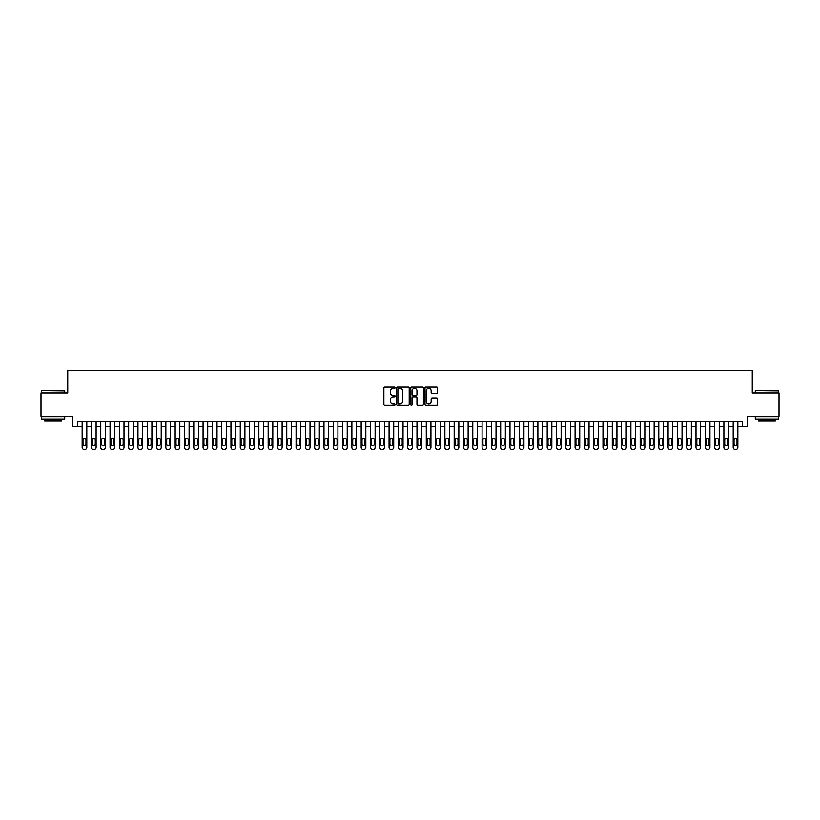 <?xml version="1.0" encoding="UTF-8"?>
<svg xmlns="http://www.w3.org/2000/svg" width="820" height="820" viewBox="0 0 820 820"><rect width="100%" height="100%" fill="white"/><g stroke="black" fill="none" stroke-linecap="round" stroke-linejoin="round"><path stroke-width="1.23" d="M395.117 387.696A0.635 0.635 0 0 0 394.481 387.06L384.785 387.06A0.912 0.912 0 0 0 383.873 387.973L383.873 404.404A0.912 0.912 0 0 0 384.785 405.316L394.481 405.316A0.635 0.635 0 0 0 395.117 404.68A0.635 0.635 0 0 0 394.481 404.045L393.221 404.045A2.921 2.921 0 0 1 390.299 401.123L390.299 399.75A2.921 2.921 0 0 1 393.221 396.829L394.481 396.829A0.635 0.635 0 0 0 395.117 396.193A0.635 0.635 0 0 0 394.481 395.547L393.221 395.547A2.921 2.921 0 0 1 390.299 392.626L390.299 391.263A2.921 2.921 0 0 1 393.221 388.342L394.481 388.342A0.635 0.635 0 0 0 395.117 387.696M436.681 393.497A0.912 0.912 0 0 0 437.593 392.585L437.593 387.973A0.912 0.912 0 0 0 436.681 387.06L425.908 387.06A0.912 0.912 0 0 0 424.996 387.973L424.996 404.404A0.912 0.912 0 0 0 425.908 405.316L436.681 405.316A0.912 0.912 0 0 0 437.593 404.404L437.593 398.838A0.912 0.912 0 0 0 436.681 397.925L432.068 397.925A0.912 0.912 0 0 0 431.156 398.838L431.156 401.595A2.439 2.439 0 0 1 428.716 404.045A2.439 2.439 0 0 1 426.277 401.595L426.277 390.781A2.439 2.439 0 0 1 428.716 388.342A2.439 2.439 0 0 1 431.156 390.781L431.156 392.585A0.912 0.912 0 0 0 432.068 393.497L436.681 393.497M77.5 426.42L77.5 421.767L742.5 421.767L742.5 426.42L747.143 426.42L747.143 416.181L779 416.181L779 392.934L752.258 392.934L752.258 370.609L67.742 370.609L67.742 392.934L41 392.934L41 416.181L72.857 416.181L72.857 426.42L82.154 426.42M409.2 387.973A0.912 0.912 0 0 0 408.288 387.06L397.515 387.06A0.912 0.912 0 0 0 396.603 387.973L396.603 404.404A0.912 0.912 0 0 0 397.515 405.316L408.288 405.316A0.912 0.912 0 0 0 409.2 404.404L409.2 387.973M411.712 387.06L422.484 387.06A0.912 0.912 0 0 1 423.397 387.973L423.397 404.404A0.912 0.912 0 0 1 422.484 405.316L417.872 405.316A0.912 0.912 0 0 1 416.96 404.404L416.96 397.741A0.912 0.912 0 0 0 416.047 396.829L412.993 396.829A0.912 0.912 0 0 0 412.081 397.741L412.081 404.68A0.635 0.635 0 0 1 411.435 405.316A0.635 0.635 0 0 1 410.799 404.68L410.799 387.973A0.912 0.912 0 0 1 411.712 387.06M86.807 421.767L86.807 447.525L86.807 426.42L91.45 426.42M96.104 421.767L96.104 447.525L96.104 426.42L100.757 426.42M105.411 421.767L105.411 447.525L105.411 426.42L110.054 426.42M114.708 421.767L114.708 447.525L114.708 426.42L119.361 426.42M124.004 421.767L124.004 447.525L124.004 426.42L128.658 426.42M133.311 421.767L133.311 447.525L133.311 426.42L137.955 426.42M142.608 421.767L142.608 447.525L142.608 426.42L147.262 426.42M151.905 421.767L151.905 447.525L151.905 426.42L156.559 426.42M161.212 421.767L161.212 447.525L161.212 426.42L165.855 426.42M170.509 421.767L170.509 447.525L170.509 426.42L175.162 426.42M179.816 421.767L179.816 447.525L179.816 426.42L184.459 426.42M189.112 421.767L189.112 447.525L189.112 426.42L193.766 426.42M198.409 421.767L198.409 447.525L198.409 426.42L203.063 426.42M207.716 421.767L207.716 447.525L207.716 426.42L212.359 426.42M217.013 421.767L217.013 447.525L217.013 426.42L221.666 426.42M226.31 421.767L226.31 447.525L226.31 426.42L230.963 426.42M235.617 421.767L235.617 447.525L235.617 426.42L240.26 426.42M244.913 421.767L244.913 447.525L244.913 426.42L249.567 426.42M254.22 421.767L254.22 447.525L254.22 426.42L258.864 426.42M263.517 421.767L263.517 447.525L263.517 426.42L268.171 426.42M272.814 421.767L272.814 447.525L272.814 426.42L277.467 426.42M282.121 421.767L282.121 447.525L282.121 426.42L286.764 426.42M291.418 421.767L291.418 447.525L291.418 426.42L296.071 426.42M300.714 421.767L300.714 447.525L300.714 426.42L305.368 426.42M310.021 421.767L310.021 447.525L310.021 426.42L314.665 426.42M319.318 421.767L319.318 447.525L319.318 426.42L323.972 426.42M328.615 421.767L328.615 447.525L328.615 426.42L333.268 426.42M337.922 421.767L337.922 447.525L337.922 426.42L342.575 426.42M347.219 421.767L347.219 447.525L347.219 426.42L351.872 426.42M356.526 421.767L356.526 447.525L356.526 426.42L361.169 426.42M365.822 421.767L365.822 447.525L365.822 426.42L370.476 426.42M375.119 421.767L375.119 447.525L375.119 426.42L379.773 426.42M384.426 421.767L384.426 447.525L384.426 426.42L389.069 426.42M393.723 421.767L393.723 447.525L393.723 426.42L398.376 426.42M403.02 421.767L403.02 447.525L403.02 426.42L407.673 426.42M412.327 421.767L412.327 447.525L412.327 426.42L416.98 426.42M421.623 421.767L421.623 447.525L421.623 426.42L426.277 426.42M430.93 421.767L430.93 447.525L430.93 426.42L435.574 426.42M440.227 421.767L440.227 447.525L440.227 426.42L444.881 426.42M449.524 421.767L449.524 447.525L449.524 426.42L454.178 426.42M458.831 421.767L458.831 447.525L458.831 426.42L463.474 426.42M468.128 421.767L468.128 447.525L468.128 426.42L472.781 426.42M477.424 421.767L477.424 447.525L477.424 426.42L482.078 426.42M486.731 421.767L486.731 447.525L486.731 426.42L491.385 426.42M496.028 421.767L496.028 447.525L496.028 426.42L500.682 426.42M505.335 421.767L505.335 447.525L505.335 426.42L509.978 426.42M514.632 421.767L514.632 447.525L514.632 426.42L519.285 426.42M523.929 421.767L523.929 447.525L523.929 426.42L528.582 426.42M533.236 421.767L533.236 447.525L533.236 426.42L537.879 426.42M542.532 421.767L542.532 447.525L542.532 426.42L547.186 426.42M551.829 421.767L551.829 447.525L551.829 426.42L556.483 426.42M561.136 421.767L561.136 447.525L561.136 426.42L565.779 426.42M570.433 421.767L570.433 447.525L570.433 426.42L575.086 426.42M579.74 421.767L579.74 447.525L579.74 426.42L584.383 426.42M589.037 421.767L589.037 447.525L589.037 426.42L593.69 426.42M598.333 421.767L598.333 447.525L598.333 426.42L602.987 426.42M607.64 421.767L607.64 447.525L607.64 426.42L612.284 426.42M616.937 421.767L616.937 447.525L616.937 426.42L621.591 426.42M626.234 421.767L626.234 447.525L626.234 426.42L630.887 426.42M635.541 421.767L635.541 447.525L635.541 426.42L640.184 426.42M644.838 421.767L644.838 447.525L644.838 426.42L649.491 426.42M654.145 421.767L654.145 447.525L654.145 426.42L658.788 426.42M663.441 421.767L663.441 447.525L663.441 426.42L668.095 426.42M672.738 421.767L672.738 447.525L672.738 426.42L677.392 426.42M682.045 421.767L682.045 447.525L682.045 426.42L686.688 426.42M691.342 421.767L691.342 447.525L691.342 426.42L695.995 426.42M700.639 421.767L700.639 447.525L700.639 426.42L705.292 426.42M709.946 421.767L709.946 447.525L709.946 426.42L714.589 426.42M719.242 421.767L719.242 447.525L719.242 426.42L723.896 426.42M728.549 421.767L728.549 447.525L728.549 426.42L733.193 426.42M737.846 421.767L737.846 447.525L737.846 426.42L742.5 426.42M398.52 388.342A0.635 0.635 0 0 0 397.884 388.977L397.884 403.399A0.635 0.635 0 0 0 398.52 404.045L399.842 404.045A2.921 2.921 0 0 0 402.763 401.123L402.763 391.263A2.921 2.921 0 0 0 399.842 388.342L398.52 388.342M416.96 390.822A2.439 2.439 0 0 0 414.52 388.383A2.439 2.439 0 0 0 412.081 390.822L412.081 394.635A0.912 0.912 0 0 0 412.993 395.547L416.047 395.547A0.912 0.912 0 0 0 416.96 394.635L416.96 390.822M82.994 444.184A1.486 1.486 90 0 0 84.48 445.67A1.486 1.486 90 0 0 85.967 444.184A1.486 1.486 -90 0 1 84.48 445.67A1.486 1.486 -90 0 1 82.994 444.184L82.994 439.715A1.486 1.486 -90 0 1 84.48 438.228A1.486 1.486 -90 0 1 85.967 439.715A1.486 1.486 90 0 0 84.48 438.228A1.486 1.486 90 0 0 82.994 439.715M82.154 421.767L82.154 447.525A1.855 1.855 90 0 0 84.019 449.391L84.942 449.391A1.855 1.855 90 0 0 86.807 447.525M85.967 439.715L85.967 444.184M41.748 390.607L64.718 390.884L41.748 390.607M53.095 418.979L41.461 418.979L41.461 416.652L64.718 416.652L64.718 418.979L53.095 418.979M61.459 418.979L61.459 421.111L44.721 421.111L44.721 418.979M755.558 390.607L778.539 390.884L755.558 390.607M766.905 418.979L755.281 418.979L755.281 416.652L778.539 416.652L778.539 418.979L766.905 418.979M775.279 418.979L775.279 421.111L758.541 421.111L758.541 418.979M92.291 444.184A1.486 1.486 90 0 0 93.777 445.67A1.486 1.486 90 0 0 95.274 444.184A1.486 1.486 -90 0 1 93.777 445.67A1.486 1.486 -90 0 1 92.291 444.184L92.291 439.715A1.486 1.486 -90 0 1 93.777 438.228A1.486 1.486 -90 0 1 95.274 439.715A1.486 1.486 90 0 0 93.777 438.228A1.486 1.486 90 0 0 92.291 439.715M101.598 444.184A1.486 1.486 90 0 0 103.084 445.67A1.486 1.486 90 0 0 104.57 444.184A1.486 1.486 -90 0 1 103.084 445.67A1.486 1.486 -90 0 1 101.598 444.184L101.598 439.715A1.486 1.486 -90 0 1 103.084 438.228A1.486 1.486 -90 0 1 104.57 439.715A1.486 1.486 90 0 0 103.084 438.228A1.486 1.486 90 0 0 101.598 439.715M110.895 444.184A1.486 1.486 90 0 0 112.381 445.67A1.486 1.486 90 0 0 113.867 444.184A1.486 1.486 -90 0 1 112.381 445.67A1.486 1.486 -90 0 1 110.895 444.184L110.895 439.715A1.486 1.486 -90 0 1 112.381 438.228A1.486 1.486 -90 0 1 113.867 439.715A1.486 1.486 90 0 0 112.381 438.228A1.486 1.486 90 0 0 110.895 439.715M120.191 444.184A1.486 1.486 90 0 0 121.678 445.67A1.486 1.486 90 0 0 123.174 444.184A1.486 1.486 -90 0 1 121.678 445.67A1.486 1.486 -90 0 1 120.191 444.184L120.191 439.715A1.486 1.486 -90 0 1 121.678 438.228A1.486 1.486 -90 0 1 123.174 439.715A1.486 1.486 90 0 0 121.678 438.228A1.486 1.486 90 0 0 120.191 439.715M91.45 421.767L91.45 447.525A1.855 1.855 90 0 0 93.316 449.391L94.249 449.391A1.855 1.855 90 0 0 96.104 447.525M95.274 439.715L95.274 444.184M100.757 421.767L100.757 447.525A1.855 1.855 90 0 0 102.613 449.391L103.545 449.391A1.855 1.855 90 0 0 105.411 447.525M104.57 439.715L104.57 444.184M110.054 421.767L110.054 447.525A1.855 1.855 90 0 0 111.92 449.391L112.842 449.391A1.855 1.855 90 0 0 114.708 447.525M113.867 439.715L113.867 444.184M119.361 421.767L119.361 447.525A1.855 1.855 90 0 0 121.216 449.391L122.149 449.391A1.855 1.855 90 0 0 124.004 447.525M123.174 439.715L123.174 444.184M129.498 444.184A1.486 1.486 90 0 0 130.985 445.67A1.486 1.486 90 0 0 132.471 444.184A1.486 1.486 -90 0 1 130.985 445.67A1.486 1.486 -90 0 1 129.498 444.184L129.498 439.715A1.486 1.486 -90 0 1 130.985 438.228A1.486 1.486 -90 0 1 132.471 439.715A1.486 1.486 90 0 0 130.985 438.228A1.486 1.486 90 0 0 129.498 439.715M128.658 421.767L128.658 447.525A1.855 1.855 90 0 0 130.513 449.391L131.446 449.391A1.855 1.855 90 0 0 133.311 447.525M132.471 439.715L132.471 444.184M138.795 444.184A1.486 1.486 90 0 0 140.281 445.67A1.486 1.486 90 0 0 141.768 444.184A1.486 1.486 -90 0 1 140.281 445.67A1.486 1.486 -90 0 1 138.795 444.184L138.795 439.715A1.486 1.486 -90 0 1 140.281 438.228A1.486 1.486 -90 0 1 141.768 439.715A1.486 1.486 90 0 0 140.281 438.228A1.486 1.486 90 0 0 138.795 439.715M137.955 421.767L137.955 447.525A1.855 1.855 90 0 0 139.82 449.391L140.753 449.391A1.855 1.855 90 0 0 142.608 447.525M141.768 439.715L141.768 444.184M148.092 444.184A1.486 1.486 90 0 0 149.588 445.67A1.486 1.486 90 0 0 151.075 444.184A1.486 1.486 -90 0 1 149.588 445.67A1.486 1.486 -90 0 1 148.092 444.184L148.092 439.715A1.486 1.486 -90 0 1 149.588 438.228A1.486 1.486 -90 0 1 151.075 439.715A1.486 1.486 90 0 0 149.588 438.228A1.486 1.486 90 0 0 148.092 439.715M147.262 421.767L147.262 447.525A1.855 1.855 90 0 0 149.117 449.391L150.05 449.391A1.855 1.855 90 0 0 151.905 447.525M151.075 439.715L151.075 444.184M157.399 444.184A1.486 1.486 90 0 0 158.885 445.67A1.486 1.486 90 0 0 160.371 444.184A1.486 1.486 -90 0 1 158.885 445.67A1.486 1.486 -90 0 1 157.399 444.184L157.399 439.715A1.486 1.486 -90 0 1 158.885 438.228A1.486 1.486 -90 0 1 160.371 439.715A1.486 1.486 90 0 0 158.885 438.228A1.486 1.486 90 0 0 157.399 439.715M156.559 421.767L156.559 447.525A1.855 1.855 90 0 0 158.424 449.391L159.346 449.391A1.855 1.855 90 0 0 161.212 447.525M160.371 439.715L160.371 444.184M166.696 444.184A1.486 1.486 90 0 0 168.182 445.67A1.486 1.486 90 0 0 169.668 444.184A1.486 1.486 -90 0 1 168.182 445.67A1.486 1.486 -90 0 1 166.696 444.184L166.696 439.715A1.486 1.486 -90 0 1 168.182 438.228A1.486 1.486 -90 0 1 169.668 439.715A1.486 1.486 90 0 0 168.182 438.228A1.486 1.486 90 0 0 166.696 439.715M176.003 444.184A1.486 1.486 90 0 0 177.489 445.67A1.486 1.486 90 0 0 178.975 444.184A1.486 1.486 -90 0 1 177.489 445.67A1.486 1.486 -90 0 1 176.003 444.184L176.003 439.715A1.486 1.486 -90 0 1 177.489 438.228A1.486 1.486 -90 0 1 178.975 439.715A1.486 1.486 90 0 0 177.489 438.228A1.486 1.486 90 0 0 176.003 439.715M185.299 444.184A1.486 1.486 90 0 0 186.786 445.67A1.486 1.486 90 0 0 188.272 444.184A1.486 1.486 -90 0 1 186.786 445.67A1.486 1.486 -90 0 1 185.299 444.184L185.299 439.715A1.486 1.486 -90 0 1 186.786 438.228A1.486 1.486 -90 0 1 188.272 439.715A1.486 1.486 90 0 0 186.786 438.228A1.486 1.486 90 0 0 185.299 439.715M194.596 444.184A1.486 1.486 90 0 0 196.082 445.67A1.486 1.486 90 0 0 197.579 444.184A1.486 1.486 -90 0 1 196.082 445.67A1.486 1.486 -90 0 1 194.596 444.184L194.596 439.715A1.486 1.486 -90 0 1 196.082 438.228A1.486 1.486 -90 0 1 197.579 439.715A1.486 1.486 90 0 0 196.082 438.228A1.486 1.486 90 0 0 194.596 439.715M203.903 444.184A1.486 1.486 90 0 0 205.389 445.67A1.486 1.486 90 0 0 206.876 444.184A1.486 1.486 -90 0 1 205.389 445.67A1.486 1.486 -90 0 1 203.903 444.184L203.903 439.715A1.486 1.486 -90 0 1 205.389 438.228A1.486 1.486 -90 0 1 206.876 439.715A1.486 1.486 90 0 0 205.389 438.228A1.486 1.486 90 0 0 203.903 439.715M213.2 444.184A1.486 1.486 90 0 0 214.686 445.67A1.486 1.486 90 0 0 216.172 444.184A1.486 1.486 -90 0 1 214.686 445.67A1.486 1.486 -90 0 1 213.2 444.184L213.2 439.715A1.486 1.486 -90 0 1 214.686 438.228A1.486 1.486 -90 0 1 216.172 439.715A1.486 1.486 90 0 0 214.686 438.228A1.486 1.486 90 0 0 213.2 439.715M222.497 444.184A1.486 1.486 90 0 0 223.993 445.67A1.486 1.486 90 0 0 225.479 444.184A1.486 1.486 -90 0 1 223.993 445.67A1.486 1.486 -90 0 1 222.497 444.184L222.497 439.715A1.486 1.486 -90 0 1 223.993 438.228A1.486 1.486 -90 0 1 225.479 439.715A1.486 1.486 90 0 0 223.993 438.228A1.486 1.486 90 0 0 222.497 439.715M231.804 444.184A1.486 1.486 90 0 0 233.29 445.67A1.486 1.486 90 0 0 234.776 444.184A1.486 1.486 -90 0 1 233.29 445.67A1.486 1.486 -90 0 1 231.804 444.184L231.804 439.715A1.486 1.486 -90 0 1 233.29 438.228A1.486 1.486 -90 0 1 234.776 439.715A1.486 1.486 90 0 0 233.29 438.228A1.486 1.486 90 0 0 231.804 439.715M241.1 444.184A1.486 1.486 90 0 0 242.587 445.67A1.486 1.486 90 0 0 244.073 444.184A1.486 1.486 -90 0 1 242.587 445.67A1.486 1.486 -90 0 1 241.1 444.184L241.1 439.715A1.486 1.486 -90 0 1 242.587 438.228A1.486 1.486 -90 0 1 244.073 439.715A1.486 1.486 90 0 0 242.587 438.228A1.486 1.486 90 0 0 241.1 439.715M250.397 444.184A1.486 1.486 90 0 0 251.894 445.67A1.486 1.486 90 0 0 253.38 444.184A1.486 1.486 -90 0 1 251.894 445.67A1.486 1.486 -90 0 1 250.397 444.184L250.397 439.715A1.486 1.486 -90 0 1 251.894 438.228A1.486 1.486 -90 0 1 253.38 439.715A1.486 1.486 90 0 0 251.894 438.228A1.486 1.486 90 0 0 250.397 439.715M259.704 444.184A1.486 1.486 90 0 0 261.19 445.67A1.486 1.486 90 0 0 262.677 444.184A1.486 1.486 -90 0 1 261.19 445.67A1.486 1.486 -90 0 1 259.704 444.184L259.704 439.715A1.486 1.486 -90 0 1 261.19 438.228A1.486 1.486 -90 0 1 262.677 439.715A1.486 1.486 90 0 0 261.19 438.228A1.486 1.486 90 0 0 259.704 439.715M269.001 444.184A1.486 1.486 90 0 0 270.487 445.67A1.486 1.486 90 0 0 271.984 444.184A1.486 1.486 -90 0 1 270.487 445.67A1.486 1.486 -90 0 1 269.001 444.184L269.001 439.715A1.486 1.486 -90 0 1 270.487 438.228A1.486 1.486 -90 0 1 271.984 439.715A1.486 1.486 90 0 0 270.487 438.228A1.486 1.486 90 0 0 269.001 439.715M165.855 421.767L165.855 447.525A1.855 1.855 90 0 0 167.721 449.391L168.653 449.391A1.855 1.855 90 0 0 170.509 447.525M169.668 439.715L169.668 444.184M175.162 421.767L175.162 447.525A1.855 1.855 90 0 0 177.017 449.391L177.95 449.391A1.855 1.855 90 0 0 179.816 447.525M178.975 439.715L178.975 444.184M184.459 421.767L184.459 447.525A1.855 1.855 90 0 0 186.324 449.391L187.247 449.391A1.855 1.855 90 0 0 189.112 447.525M188.272 439.715L188.272 444.184M193.766 421.767L193.766 447.525A1.855 1.855 90 0 0 195.621 449.391L196.554 449.391A1.855 1.855 90 0 0 198.409 447.525M197.579 439.715L197.579 444.184M203.063 421.767L203.063 447.525A1.855 1.855 90 0 0 204.918 449.391L205.851 449.391A1.855 1.855 90 0 0 207.716 447.525M206.876 439.715L206.876 444.184M212.359 421.767L212.359 447.525A1.855 1.855 90 0 0 214.225 449.391L215.158 449.391A1.855 1.855 90 0 0 217.013 447.525M216.172 439.715L216.172 444.184M221.666 421.767L221.666 447.525A1.855 1.855 90 0 0 223.522 449.391L224.454 449.391A1.855 1.855 90 0 0 226.31 447.525M225.479 439.715L225.479 444.184M230.963 421.767L230.963 447.525A1.855 1.855 90 0 0 232.829 449.391L233.751 449.391A1.855 1.855 90 0 0 235.617 447.525M234.776 439.715L234.776 444.184M240.26 421.767L240.26 447.525A1.855 1.855 90 0 0 242.125 449.391L243.058 449.391A1.855 1.855 90 0 0 244.913 447.525M244.073 439.715L244.073 444.184M249.567 421.767L249.567 447.525A1.855 1.855 90 0 0 251.422 449.391L252.355 449.391A1.855 1.855 90 0 0 254.22 447.525M253.38 439.715L253.38 444.184M258.864 421.767L258.864 447.525A1.855 1.855 90 0 0 260.729 449.391L261.652 449.391A1.855 1.855 90 0 0 263.517 447.525M262.677 439.715L262.677 444.184M268.171 421.767L268.171 447.525A1.855 1.855 90 0 0 270.026 449.391L270.959 449.391A1.855 1.855 90 0 0 272.814 447.525M271.984 439.715L271.984 444.184M278.308 444.184A1.486 1.486 90 0 0 279.794 445.67A1.486 1.486 90 0 0 281.281 444.184A1.486 1.486 -90 0 1 279.794 445.67A1.486 1.486 -90 0 1 278.308 444.184L278.308 439.715A1.486 1.486 -90 0 1 279.794 438.228A1.486 1.486 -90 0 1 281.281 439.715A1.486 1.486 90 0 0 279.794 438.228A1.486 1.486 90 0 0 278.308 439.715M287.605 444.184A1.486 1.486 90 0 0 289.091 445.67A1.486 1.486 90 0 0 290.577 444.184A1.486 1.486 -90 0 1 289.091 445.67A1.486 1.486 -90 0 1 287.605 444.184L287.605 439.715A1.486 1.486 -90 0 1 289.091 438.228A1.486 1.486 -90 0 1 290.577 439.715A1.486 1.486 90 0 0 289.091 438.228A1.486 1.486 90 0 0 287.605 439.715M296.901 444.184A1.486 1.486 90 0 0 298.398 445.67A1.486 1.486 90 0 0 299.884 444.184A1.486 1.486 -90 0 1 298.398 445.67A1.486 1.486 -90 0 1 296.901 444.184L296.901 439.715A1.486 1.486 -90 0 1 298.398 438.228A1.486 1.486 -90 0 1 299.884 439.715A1.486 1.486 90 0 0 298.398 438.228A1.486 1.486 90 0 0 296.901 439.715M306.208 444.184A1.486 1.486 90 0 0 307.695 445.67A1.486 1.486 90 0 0 309.181 444.184A1.486 1.486 -90 0 1 307.695 445.67A1.486 1.486 -90 0 1 306.208 444.184L306.208 439.715A1.486 1.486 -90 0 1 307.695 438.228A1.486 1.486 -90 0 1 309.181 439.715A1.486 1.486 90 0 0 307.695 438.228A1.486 1.486 90 0 0 306.208 439.715M277.467 421.767L277.467 447.525A1.855 1.855 90 0 0 279.323 449.391L280.255 449.391A1.855 1.855 90 0 0 282.121 447.525M281.281 439.715L281.281 444.184M286.764 421.767L286.764 447.525A1.855 1.855 90 0 0 288.63 449.391L289.562 449.391A1.855 1.855 90 0 0 291.418 447.525M290.577 439.715L290.577 444.184M296.071 421.767L296.071 447.525A1.855 1.855 90 0 0 297.926 449.391L298.859 449.391A1.855 1.855 90 0 0 300.714 447.525M299.884 439.715L299.884 444.184M305.368 421.767L305.368 447.525A1.855 1.855 90 0 0 307.233 449.391L308.156 449.391A1.855 1.855 90 0 0 310.021 447.525M309.181 439.715L309.181 444.184M315.505 444.184A1.486 1.486 90 0 0 316.991 445.67A1.486 1.486 90 0 0 318.478 444.184A1.486 1.486 -90 0 1 316.991 445.67A1.486 1.486 -90 0 1 315.505 444.184L315.505 439.715A1.486 1.486 -90 0 1 316.991 438.228A1.486 1.486 -90 0 1 318.478 439.715A1.486 1.486 90 0 0 316.991 438.228A1.486 1.486 90 0 0 315.505 439.715M314.665 421.767L314.665 447.525A1.855 1.855 90 0 0 316.53 449.391L317.463 449.391A1.855 1.855 90 0 0 319.318 447.525M318.478 439.715L318.478 444.184M324.802 444.184A1.486 1.486 90 0 0 326.298 445.67A1.486 1.486 90 0 0 327.785 444.184A1.486 1.486 -90 0 1 326.298 445.67A1.486 1.486 -90 0 1 324.802 444.184L324.802 439.715A1.486 1.486 -90 0 1 326.298 438.228A1.486 1.486 -90 0 1 327.785 439.715A1.486 1.486 90 0 0 326.298 438.228A1.486 1.486 90 0 0 324.802 439.715M323.972 421.767L323.972 447.525A1.855 1.855 90 0 0 325.827 449.391L326.76 449.391A1.855 1.855 90 0 0 328.615 447.525M327.785 439.715L327.785 444.184M334.109 444.184A1.486 1.486 90 0 0 335.595 445.67A1.486 1.486 90 0 0 337.082 444.184A1.486 1.486 -90 0 1 335.595 445.67A1.486 1.486 -90 0 1 334.109 444.184L334.109 439.715A1.486 1.486 -90 0 1 335.595 438.228A1.486 1.486 -90 0 1 337.082 439.715A1.486 1.486 90 0 0 335.595 438.228A1.486 1.486 90 0 0 334.109 439.715M333.268 421.767L333.268 447.525A1.855 1.855 90 0 0 335.134 449.391L336.056 449.391A1.855 1.855 90 0 0 337.922 447.525M337.082 439.715L337.082 444.184M343.406 444.184A1.486 1.486 90 0 0 344.892 445.67A1.486 1.486 90 0 0 346.388 444.184A1.486 1.486 -90 0 1 344.892 445.67A1.486 1.486 -90 0 1 343.406 444.184L343.406 439.715A1.486 1.486 -90 0 1 344.892 438.228A1.486 1.486 -90 0 1 346.388 439.715A1.486 1.486 90 0 0 344.892 438.228A1.486 1.486 90 0 0 343.406 439.715M342.575 421.767L342.575 447.525A1.855 1.855 90 0 0 344.431 449.391L345.363 449.391A1.855 1.855 90 0 0 347.219 447.525M346.388 439.715L346.388 444.184M352.713 444.184A1.486 1.486 90 0 0 354.199 445.67A1.486 1.486 90 0 0 355.685 444.184A1.486 1.486 -90 0 1 354.199 445.67A1.486 1.486 -90 0 1 352.713 444.184L352.713 439.715A1.486 1.486 -90 0 1 354.199 438.228A1.486 1.486 -90 0 1 355.685 439.715A1.486 1.486 90 0 0 354.199 438.228A1.486 1.486 90 0 0 352.713 439.715M351.872 421.767L351.872 447.525A1.855 1.855 90 0 0 353.728 449.391L354.66 449.391A1.855 1.855 90 0 0 356.526 447.525M355.685 439.715L355.685 444.184M362.01 444.184A1.486 1.486 90 0 0 363.496 445.67A1.486 1.486 90 0 0 364.982 444.184A1.486 1.486 -90 0 1 363.496 445.67A1.486 1.486 -90 0 1 362.01 444.184L362.01 439.715A1.486 1.486 -90 0 1 363.496 438.228A1.486 1.486 -90 0 1 364.982 439.715A1.486 1.486 90 0 0 363.496 438.228A1.486 1.486 90 0 0 362.01 439.715M361.169 421.767L361.169 447.525A1.855 1.855 90 0 0 363.034 449.391L363.967 449.391A1.855 1.855 90 0 0 365.822 447.525M364.982 439.715L364.982 444.184M371.306 444.184A1.486 1.486 90 0 0 372.803 445.67A1.486 1.486 90 0 0 374.289 444.184A1.486 1.486 -90 0 1 372.803 445.67A1.486 1.486 -90 0 1 371.306 444.184L371.306 439.715A1.486 1.486 -90 0 1 372.803 438.228A1.486 1.486 -90 0 1 374.289 439.715A1.486 1.486 90 0 0 372.803 438.228A1.486 1.486 90 0 0 371.306 439.715M370.476 421.767L370.476 447.525A1.855 1.855 90 0 0 372.331 449.391L373.264 449.391A1.855 1.855 90 0 0 375.119 447.525M374.289 439.715L374.289 444.184M380.613 444.184A1.486 1.486 90 0 0 382.099 445.67A1.486 1.486 90 0 0 383.586 444.184A1.486 1.486 -90 0 1 382.099 445.67A1.486 1.486 -90 0 1 380.613 444.184L380.613 439.715A1.486 1.486 -90 0 1 382.099 438.228A1.486 1.486 -90 0 1 383.586 439.715A1.486 1.486 90 0 0 382.099 438.228A1.486 1.486 90 0 0 380.613 439.715M379.773 421.767L379.773 447.525A1.855 1.855 90 0 0 381.638 449.391L382.561 449.391A1.855 1.855 90 0 0 384.426 447.525M383.586 439.715L383.586 444.184M389.91 444.184A1.486 1.486 90 0 0 391.396 445.67A1.486 1.486 90 0 0 392.882 444.184A1.486 1.486 -90 0 1 391.396 445.67A1.486 1.486 -90 0 1 389.91 444.184L389.91 439.715A1.486 1.486 -90 0 1 391.396 438.228A1.486 1.486 -90 0 1 392.882 439.715A1.486 1.486 90 0 0 391.396 438.228A1.486 1.486 90 0 0 389.91 439.715M389.069 421.767L389.069 447.525A1.855 1.855 90 0 0 390.935 449.391L391.868 449.391A1.855 1.855 90 0 0 393.723 447.525M392.882 439.715L392.882 444.184M399.207 444.184A1.486 1.486 90 0 0 400.703 445.67A1.486 1.486 90 0 0 402.189 444.184A1.486 1.486 -90 0 1 400.703 445.67A1.486 1.486 -90 0 1 399.207 444.184L399.207 439.715A1.486 1.486 -90 0 1 400.703 438.228A1.486 1.486 -90 0 1 402.189 439.715A1.486 1.486 90 0 0 400.703 438.228A1.486 1.486 90 0 0 399.207 439.715M398.376 421.767L398.376 447.525A1.855 1.855 90 0 0 400.232 449.391L401.164 449.391A1.855 1.855 90 0 0 403.02 447.525M402.189 439.715L402.189 444.184M408.514 444.184A1.486 1.486 90 0 0 410 445.67A1.486 1.486 90 0 0 411.486 444.184A1.486 1.486 -90 0 1 410 445.67A1.486 1.486 -90 0 1 408.514 444.184L408.514 439.715A1.486 1.486 -90 0 1 410 438.228A1.486 1.486 -90 0 1 411.486 439.715A1.486 1.486 90 0 0 410 438.228A1.486 1.486 90 0 0 408.514 439.715M407.673 421.767L407.673 447.525A1.855 1.855 90 0 0 409.539 449.391L410.461 449.391A1.855 1.855 90 0 0 412.327 447.525M411.486 439.715L411.486 444.184M417.81 444.184A1.486 1.486 90 0 0 419.297 445.67A1.486 1.486 90 0 0 420.793 444.184A1.486 1.486 -90 0 1 419.297 445.67A1.486 1.486 -90 0 1 417.81 444.184L417.81 439.715A1.486 1.486 -90 0 1 419.297 438.228A1.486 1.486 -90 0 1 420.793 439.715A1.486 1.486 90 0 0 419.297 438.228A1.486 1.486 90 0 0 417.81 439.715M416.98 421.767L416.98 447.525A1.855 1.855 90 0 0 418.835 449.391L419.768 449.391A1.855 1.855 90 0 0 421.623 447.525M420.793 439.715L420.793 444.184M427.117 444.184A1.486 1.486 90 0 0 428.604 445.67A1.486 1.486 90 0 0 430.09 444.184A1.486 1.486 -90 0 1 428.604 445.67A1.486 1.486 -90 0 1 427.117 444.184L427.117 439.715A1.486 1.486 -90 0 1 428.604 438.228A1.486 1.486 -90 0 1 430.09 439.715A1.486 1.486 90 0 0 428.604 438.228A1.486 1.486 90 0 0 427.117 439.715M426.277 421.767L426.277 447.525A1.855 1.855 90 0 0 428.132 449.391L429.065 449.391A1.855 1.855 90 0 0 430.93 447.525M430.09 439.715L430.09 444.184M436.414 444.184A1.486 1.486 90 0 0 437.9 445.67A1.486 1.486 90 0 0 439.387 444.184A1.486 1.486 -90 0 1 437.9 445.67A1.486 1.486 -90 0 1 436.414 444.184L436.414 439.715A1.486 1.486 -90 0 1 437.9 438.228A1.486 1.486 -90 0 1 439.387 439.715A1.486 1.486 90 0 0 437.9 438.228A1.486 1.486 90 0 0 436.414 439.715M435.574 421.767L435.574 447.525A1.855 1.855 90 0 0 437.439 449.391L438.362 449.391A1.855 1.855 90 0 0 440.227 447.525M439.387 439.715L439.387 444.184M445.711 444.184A1.486 1.486 90 0 0 447.197 445.67A1.486 1.486 90 0 0 448.694 444.184A1.486 1.486 -90 0 1 447.197 445.67A1.486 1.486 -90 0 1 445.711 444.184L445.711 439.715A1.486 1.486 -90 0 1 447.197 438.228A1.486 1.486 -90 0 1 448.694 439.715A1.486 1.486 90 0 0 447.197 438.228A1.486 1.486 90 0 0 445.711 439.715M444.881 421.767L444.881 447.525A1.855 1.855 90 0 0 446.736 449.391L447.669 449.391A1.855 1.855 90 0 0 449.524 447.525M448.694 439.715L448.694 444.184M455.018 444.184A1.486 1.486 90 0 0 456.504 445.67A1.486 1.486 90 0 0 457.99 444.184A1.486 1.486 -90 0 1 456.504 445.67A1.486 1.486 -90 0 1 455.018 444.184L455.018 439.715A1.486 1.486 -90 0 1 456.504 438.228A1.486 1.486 -90 0 1 457.99 439.715A1.486 1.486 90 0 0 456.504 438.228A1.486 1.486 90 0 0 455.018 439.715M454.178 421.767L454.178 447.525A1.855 1.855 90 0 0 456.033 449.391L456.965 449.391A1.855 1.855 90 0 0 458.831 447.525M457.99 439.715L457.99 444.184M464.315 444.184A1.486 1.486 90 0 0 465.801 445.67A1.486 1.486 90 0 0 467.287 444.184A1.486 1.486 -90 0 1 465.801 445.67A1.486 1.486 -90 0 1 464.315 444.184L464.315 439.715A1.486 1.486 -90 0 1 465.801 438.228A1.486 1.486 -90 0 1 467.287 439.715A1.486 1.486 90 0 0 465.801 438.228A1.486 1.486 90 0 0 464.315 439.715M463.474 421.767L463.474 447.525A1.855 1.855 90 0 0 465.34 449.391L466.272 449.391A1.855 1.855 90 0 0 468.128 447.525M467.287 439.715L467.287 444.184M473.611 444.184A1.486 1.486 90 0 0 475.108 445.67A1.486 1.486 90 0 0 476.594 444.184A1.486 1.486 -90 0 1 475.108 445.67A1.486 1.486 -90 0 1 473.611 444.184L473.611 439.715A1.486 1.486 -90 0 1 475.108 438.228A1.486 1.486 -90 0 1 476.594 439.715A1.486 1.486 90 0 0 475.108 438.228A1.486 1.486 90 0 0 473.611 439.715M472.781 421.767L472.781 447.525A1.855 1.855 90 0 0 474.636 449.391L475.569 449.391A1.855 1.855 90 0 0 477.424 447.525M476.594 439.715L476.594 444.184M482.918 444.184A1.486 1.486 90 0 0 484.405 445.67A1.486 1.486 90 0 0 485.891 444.184A1.486 1.486 -90 0 1 484.405 445.67A1.486 1.486 -90 0 1 482.918 444.184L482.918 439.715A1.486 1.486 -90 0 1 484.405 438.228A1.486 1.486 -90 0 1 485.891 439.715A1.486 1.486 90 0 0 484.405 438.228A1.486 1.486 90 0 0 482.918 439.715M482.078 421.767L482.078 447.525A1.855 1.855 90 0 0 483.943 449.391L484.866 449.391A1.855 1.855 90 0 0 486.731 447.525M485.891 439.715L485.891 444.184M492.215 444.184A1.486 1.486 90 0 0 493.702 445.67A1.486 1.486 90 0 0 495.198 444.184A1.486 1.486 -90 0 1 493.702 445.67A1.486 1.486 -90 0 1 492.215 444.184L492.215 439.715A1.486 1.486 -90 0 1 493.702 438.228A1.486 1.486 -90 0 1 495.198 439.715A1.486 1.486 90 0 0 493.702 438.228A1.486 1.486 90 0 0 492.215 439.715M491.385 421.767L491.385 447.525A1.855 1.855 90 0 0 493.24 449.391L494.173 449.391A1.855 1.855 90 0 0 496.028 447.525M495.198 439.715L495.198 444.184M501.522 444.184A1.486 1.486 90 0 0 503.008 445.67A1.486 1.486 90 0 0 504.495 444.184A1.486 1.486 -90 0 1 503.008 445.67A1.486 1.486 -90 0 1 501.522 444.184L501.522 439.715A1.486 1.486 -90 0 1 503.008 438.228A1.486 1.486 -90 0 1 504.495 439.715A1.486 1.486 90 0 0 503.008 438.228A1.486 1.486 90 0 0 501.522 439.715M500.682 421.767L500.682 447.525A1.855 1.855 90 0 0 502.537 449.391L503.47 449.391A1.855 1.855 90 0 0 505.335 447.525M504.495 439.715L504.495 444.184M510.819 444.184A1.486 1.486 90 0 0 512.305 445.67A1.486 1.486 90 0 0 513.791 444.184A1.486 1.486 -90 0 1 512.305 445.67A1.486 1.486 -90 0 1 510.819 444.184L510.819 439.715A1.486 1.486 -90 0 1 512.305 438.228A1.486 1.486 -90 0 1 513.791 439.715A1.486 1.486 90 0 0 512.305 438.228A1.486 1.486 90 0 0 510.819 439.715M509.978 421.767L509.978 447.525A1.855 1.855 90 0 0 511.844 449.391L512.766 449.391A1.855 1.855 90 0 0 514.632 447.525M513.791 439.715L513.791 444.184M520.116 444.184A1.486 1.486 90 0 0 521.602 445.67A1.486 1.486 90 0 0 523.098 444.184A1.486 1.486 -90 0 1 521.602 445.67A1.486 1.486 -90 0 1 520.116 444.184L520.116 439.715A1.486 1.486 -90 0 1 521.602 438.228A1.486 1.486 -90 0 1 523.098 439.715A1.486 1.486 90 0 0 521.602 438.228A1.486 1.486 90 0 0 520.116 439.715M519.285 421.767L519.285 447.525A1.855 1.855 90 0 0 521.141 449.391L522.073 449.391A1.855 1.855 90 0 0 523.929 447.525M523.098 439.715L523.098 444.184M529.423 444.184A1.486 1.486 90 0 0 530.909 445.67A1.486 1.486 90 0 0 532.395 444.184A1.486 1.486 -90 0 1 530.909 445.67A1.486 1.486 -90 0 1 529.423 444.184L529.423 439.715A1.486 1.486 -90 0 1 530.909 438.228A1.486 1.486 -90 0 1 532.395 439.715A1.486 1.486 90 0 0 530.909 438.228A1.486 1.486 90 0 0 529.423 439.715M528.582 421.767L528.582 447.525A1.855 1.855 90 0 0 530.438 449.391L531.37 449.391A1.855 1.855 90 0 0 533.236 447.525M532.395 439.715L532.395 444.184M538.72 444.184A1.486 1.486 90 0 0 540.206 445.67A1.486 1.486 90 0 0 541.692 444.184A1.486 1.486 -90 0 1 540.206 445.67A1.486 1.486 -90 0 1 538.72 444.184L538.72 439.715A1.486 1.486 -90 0 1 540.206 438.228A1.486 1.486 -90 0 1 541.692 439.715A1.486 1.486 90 0 0 540.206 438.228A1.486 1.486 90 0 0 538.72 439.715M537.879 421.767L537.879 447.525A1.855 1.855 90 0 0 539.745 449.391L540.677 449.391A1.855 1.855 90 0 0 542.532 447.525M541.692 439.715L541.692 444.184M548.016 444.184A1.486 1.486 90 0 0 549.513 445.67A1.486 1.486 90 0 0 550.999 444.184A1.486 1.486 -90 0 1 549.513 445.67A1.486 1.486 -90 0 1 548.016 444.184L548.016 439.715A1.486 1.486 -90 0 1 549.513 438.228A1.486 1.486 -90 0 1 550.999 439.715A1.486 1.486 90 0 0 549.513 438.228A1.486 1.486 90 0 0 548.016 439.715M547.186 421.767L547.186 447.525A1.855 1.855 90 0 0 549.041 449.391L549.974 449.391A1.855 1.855 90 0 0 551.829 447.525M550.999 439.715L550.999 444.184M557.323 444.184A1.486 1.486 90 0 0 558.809 445.67A1.486 1.486 90 0 0 560.296 444.184A1.486 1.486 -90 0 1 558.809 445.67A1.486 1.486 -90 0 1 557.323 444.184L557.323 439.715A1.486 1.486 -90 0 1 558.809 438.228A1.486 1.486 -90 0 1 560.296 439.715A1.486 1.486 90 0 0 558.809 438.228A1.486 1.486 90 0 0 557.323 439.715M556.483 421.767L556.483 447.525A1.855 1.855 90 0 0 558.348 449.391L559.271 449.391A1.855 1.855 90 0 0 561.136 447.525M560.296 439.715L560.296 444.184M566.62 444.184A1.486 1.486 90 0 0 568.106 445.67A1.486 1.486 90 0 0 569.603 444.184A1.486 1.486 -90 0 1 568.106 445.67A1.486 1.486 -90 0 1 566.62 444.184L566.62 439.715A1.486 1.486 -90 0 1 568.106 438.228A1.486 1.486 -90 0 1 569.603 439.715A1.486 1.486 90 0 0 568.106 438.228A1.486 1.486 90 0 0 566.62 439.715M565.779 421.767L565.779 447.525A1.855 1.855 90 0 0 567.645 449.391L568.578 449.391A1.855 1.855 90 0 0 570.433 447.525M569.603 439.715L569.603 444.184M575.927 444.184A1.486 1.486 90 0 0 577.413 445.67A1.486 1.486 90 0 0 578.899 444.184A1.486 1.486 -90 0 1 577.413 445.67A1.486 1.486 -90 0 1 575.927 444.184L575.927 439.715A1.486 1.486 -90 0 1 577.413 438.228A1.486 1.486 -90 0 1 578.899 439.715A1.486 1.486 90 0 0 577.413 438.228A1.486 1.486 90 0 0 575.927 439.715M575.086 421.767L575.086 447.525A1.855 1.855 90 0 0 576.942 449.391L577.874 449.391A1.855 1.855 90 0 0 579.74 447.525M578.899 439.715L578.899 444.184M585.224 444.184A1.486 1.486 90 0 0 586.71 445.67A1.486 1.486 90 0 0 588.196 444.184A1.486 1.486 -90 0 1 586.71 445.67A1.486 1.486 -90 0 1 585.224 444.184L585.224 439.715A1.486 1.486 -90 0 1 586.71 438.228A1.486 1.486 -90 0 1 588.196 439.715A1.486 1.486 90 0 0 586.71 438.228A1.486 1.486 90 0 0 585.224 439.715M584.383 421.767L584.383 447.525A1.855 1.855 90 0 0 586.249 449.391L587.171 449.391A1.855 1.855 90 0 0 589.037 447.525M588.196 439.715L588.196 444.184M594.52 444.184A1.486 1.486 90 0 0 596.007 445.67A1.486 1.486 90 0 0 597.503 444.184A1.486 1.486 -90 0 1 596.007 445.67A1.486 1.486 -90 0 1 594.52 444.184L594.52 439.715A1.486 1.486 -90 0 1 596.007 438.228A1.486 1.486 -90 0 1 597.503 439.715A1.486 1.486 90 0 0 596.007 438.228A1.486 1.486 90 0 0 594.52 439.715M593.69 421.767L593.69 447.525A1.855 1.855 90 0 0 595.545 449.391L596.478 449.391A1.855 1.855 90 0 0 598.333 447.525M597.503 439.715L597.503 444.184M603.827 444.184A1.486 1.486 90 0 0 605.314 445.67A1.486 1.486 90 0 0 606.8 444.184A1.486 1.486 -90 0 1 605.314 445.67A1.486 1.486 -90 0 1 603.827 444.184L603.827 439.715A1.486 1.486 -90 0 1 605.314 438.228A1.486 1.486 -90 0 1 606.8 439.715A1.486 1.486 90 0 0 605.314 438.228A1.486 1.486 90 0 0 603.827 439.715M602.987 421.767L602.987 447.525A1.855 1.855 90 0 0 604.842 449.391L605.775 449.391A1.855 1.855 90 0 0 607.64 447.525M606.8 439.715L606.8 444.184M613.124 444.184A1.486 1.486 90 0 0 614.611 445.67A1.486 1.486 90 0 0 616.097 444.184A1.486 1.486 -90 0 1 614.611 445.67A1.486 1.486 -90 0 1 613.124 444.184L613.124 439.715A1.486 1.486 -90 0 1 614.611 438.228A1.486 1.486 -90 0 1 616.097 439.715A1.486 1.486 90 0 0 614.611 438.228A1.486 1.486 90 0 0 613.124 439.715M612.284 421.767L612.284 447.525A1.855 1.855 90 0 0 614.149 449.391L615.082 449.391A1.855 1.855 90 0 0 616.937 447.525M616.097 439.715L616.097 444.184M622.421 444.184A1.486 1.486 90 0 0 623.918 445.67A1.486 1.486 90 0 0 625.404 444.184A1.486 1.486 -90 0 1 623.918 445.67A1.486 1.486 -90 0 1 622.421 444.184L622.421 439.715A1.486 1.486 -90 0 1 623.918 438.228A1.486 1.486 -90 0 1 625.404 439.715A1.486 1.486 90 0 0 623.918 438.228A1.486 1.486 90 0 0 622.421 439.715M621.591 421.767L621.591 447.525A1.855 1.855 90 0 0 623.446 449.391L624.379 449.391A1.855 1.855 90 0 0 626.234 447.525M625.404 439.715L625.404 444.184M631.728 444.184A1.486 1.486 90 0 0 633.214 445.67A1.486 1.486 90 0 0 634.7 444.184A1.486 1.486 -90 0 1 633.214 445.67A1.486 1.486 -90 0 1 631.728 444.184L631.728 439.715A1.486 1.486 -90 0 1 633.214 438.228A1.486 1.486 -90 0 1 634.7 439.715A1.486 1.486 90 0 0 633.214 438.228A1.486 1.486 90 0 0 631.728 439.715M630.887 421.767L630.887 447.525A1.855 1.855 90 0 0 632.753 449.391L633.675 449.391A1.855 1.855 90 0 0 635.541 447.525M634.7 439.715L634.7 444.184M641.025 444.184A1.486 1.486 90 0 0 642.511 445.67A1.486 1.486 90 0 0 643.997 444.184A1.486 1.486 -90 0 1 642.511 445.67A1.486 1.486 -90 0 1 641.025 444.184L641.025 439.715A1.486 1.486 -90 0 1 642.511 438.228A1.486 1.486 -90 0 1 643.997 439.715A1.486 1.486 90 0 0 642.511 438.228A1.486 1.486 90 0 0 641.025 439.715M640.184 421.767L640.184 447.525A1.855 1.855 90 0 0 642.05 449.391L642.982 449.391A1.855 1.855 90 0 0 644.838 447.525M643.997 439.715L643.997 444.184M650.332 444.184A1.486 1.486 90 0 0 651.818 445.67A1.486 1.486 90 0 0 653.304 444.184A1.486 1.486 -90 0 1 651.818 445.67A1.486 1.486 -90 0 1 650.332 444.184L650.332 439.715A1.486 1.486 -90 0 1 651.818 438.228A1.486 1.486 -90 0 1 653.304 439.715A1.486 1.486 90 0 0 651.818 438.228A1.486 1.486 90 0 0 650.332 439.715M649.491 421.767L649.491 447.525A1.855 1.855 90 0 0 651.346 449.391L652.279 449.391A1.855 1.855 90 0 0 654.145 447.525M653.304 439.715L653.304 444.184M659.628 444.184A1.486 1.486 90 0 0 661.115 445.67A1.486 1.486 90 0 0 662.601 444.184A1.486 1.486 -90 0 1 661.115 445.67A1.486 1.486 -90 0 1 659.628 444.184L659.628 439.715A1.486 1.486 -90 0 1 661.115 438.228A1.486 1.486 -90 0 1 662.601 439.715A1.486 1.486 90 0 0 661.115 438.228A1.486 1.486 90 0 0 659.628 439.715M658.788 421.767L658.788 447.525A1.855 1.855 90 0 0 660.653 449.391L661.576 449.391A1.855 1.855 90 0 0 663.441 447.525M662.601 439.715L662.601 444.184M668.925 444.184A1.486 1.486 90 0 0 670.411 445.67A1.486 1.486 90 0 0 671.908 444.184A1.486 1.486 -90 0 1 670.411 445.67A1.486 1.486 -90 0 1 668.925 444.184L668.925 439.715A1.486 1.486 -90 0 1 670.411 438.228A1.486 1.486 -90 0 1 671.908 439.715A1.486 1.486 90 0 0 670.411 438.228A1.486 1.486 90 0 0 668.925 439.715M668.095 421.767L668.095 447.525A1.855 1.855 90 0 0 669.95 449.391L670.883 449.391A1.855 1.855 90 0 0 672.738 447.525M671.908 439.715L671.908 444.184M678.232 444.184A1.486 1.486 90 0 0 679.718 445.67A1.486 1.486 90 0 0 681.205 444.184A1.486 1.486 -90 0 1 679.718 445.67A1.486 1.486 -90 0 1 678.232 444.184L678.232 439.715A1.486 1.486 -90 0 1 679.718 438.228A1.486 1.486 -90 0 1 681.205 439.715A1.486 1.486 90 0 0 679.718 438.228A1.486 1.486 90 0 0 678.232 439.715M677.392 421.767L677.392 447.525A1.855 1.855 90 0 0 679.247 449.391L680.18 449.391A1.855 1.855 90 0 0 682.045 447.525M681.205 439.715L681.205 444.184M687.529 444.184A1.486 1.486 90 0 0 689.015 445.67A1.486 1.486 90 0 0 690.501 444.184A1.486 1.486 -90 0 1 689.015 445.67A1.486 1.486 -90 0 1 687.529 444.184L687.529 439.715A1.486 1.486 -90 0 1 689.015 438.228A1.486 1.486 -90 0 1 690.501 439.715A1.486 1.486 90 0 0 689.015 438.228A1.486 1.486 90 0 0 687.529 439.715M686.688 421.767L686.688 447.525A1.855 1.855 90 0 0 688.554 449.391L689.487 449.391A1.855 1.855 90 0 0 691.342 447.525M690.501 439.715L690.501 444.184M696.826 444.184A1.486 1.486 90 0 0 698.322 445.67A1.486 1.486 90 0 0 699.808 444.184A1.486 1.486 -90 0 1 698.322 445.67A1.486 1.486 -90 0 1 696.826 444.184L696.826 439.715A1.486 1.486 -90 0 1 698.322 438.228A1.486 1.486 -90 0 1 699.808 439.715A1.486 1.486 90 0 0 698.322 438.228A1.486 1.486 90 0 0 696.826 439.715M695.995 421.767L695.995 447.525A1.855 1.855 90 0 0 697.851 449.391L698.784 449.391A1.855 1.855 90 0 0 700.639 447.525M699.808 439.715L699.808 444.184M706.133 444.184A1.486 1.486 90 0 0 707.619 445.67A1.486 1.486 90 0 0 709.105 444.184A1.486 1.486 -90 0 1 707.619 445.67A1.486 1.486 -90 0 1 706.133 444.184L706.133 439.715A1.486 1.486 -90 0 1 707.619 438.228A1.486 1.486 -90 0 1 709.105 439.715A1.486 1.486 90 0 0 707.619 438.228A1.486 1.486 90 0 0 706.133 439.715M705.292 421.767L705.292 447.525A1.855 1.855 90 0 0 707.158 449.391L708.08 449.391A1.855 1.855 90 0 0 709.946 447.525M709.105 439.715L709.105 444.184M715.429 444.184A1.486 1.486 90 0 0 716.916 445.67A1.486 1.486 90 0 0 718.402 444.184A1.486 1.486 -90 0 1 716.916 445.67A1.486 1.486 -90 0 1 715.429 444.184L715.429 439.715A1.486 1.486 -90 0 1 716.916 438.228A1.486 1.486 -90 0 1 718.402 439.715A1.486 1.486 90 0 0 716.916 438.228A1.486 1.486 90 0 0 715.429 439.715M714.589 421.767L714.589 447.525A1.855 1.855 90 0 0 716.454 449.391L717.387 449.391A1.855 1.855 90 0 0 719.242 447.525M718.402 439.715L718.402 444.184M724.726 444.184A1.486 1.486 90 0 0 726.223 445.67A1.486 1.486 90 0 0 727.709 444.184A1.486 1.486 -90 0 1 726.223 445.67A1.486 1.486 -90 0 1 724.726 444.184L724.726 439.715A1.486 1.486 -90 0 1 726.223 438.228A1.486 1.486 -90 0 1 727.709 439.715A1.486 1.486 90 0 0 726.223 438.228A1.486 1.486 90 0 0 724.726 439.715M723.896 421.767L723.896 447.525A1.855 1.855 90 0 0 725.751 449.391L726.684 449.391A1.855 1.855 90 0 0 728.549 447.525M727.709 439.715L727.709 444.184M734.033 444.184A1.486 1.486 90 0 0 735.519 445.67A1.486 1.486 90 0 0 737.006 444.184A1.486 1.486 -90 0 1 735.519 445.67A1.486 1.486 -90 0 1 734.033 444.184L734.033 439.715A1.486 1.486 -90 0 1 735.519 438.228A1.486 1.486 -90 0 1 737.006 439.715A1.486 1.486 90 0 0 735.519 438.228A1.486 1.486 90 0 0 734.033 439.715M733.193 421.767L733.193 447.525A1.855 1.855 90 0 0 735.058 449.391L735.981 449.391A1.855 1.855 90 0 0 737.846 447.525M737.006 439.715L737.006 444.184M41.461 392.934L41.461 390.884M64.718 392.934L64.718 390.884M755.281 392.934L755.281 390.884M778.539 392.934L778.539 390.884"/></g></svg>
